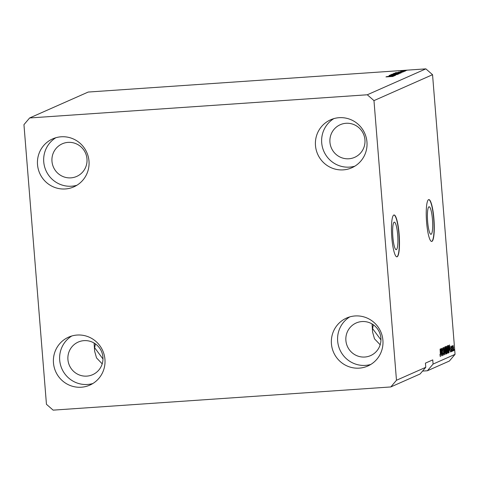 <?xml version="1.0" encoding="UTF-8"?>
<svg xmlns="http://www.w3.org/2000/svg" width="479" height="479" viewBox="0 0 479 479"><rect width="100%" height="100%" fill="white"/><g stroke="black" fill="none" stroke-linecap="round" stroke-linejoin="round"><path stroke-width="0.72" d="M392.864 236.985A13.807 2.479 86.1 0 0 396.217 249.691A13.807 2.479 86.1 0 0 397.678 234.854A13.807 2.479 86.1 0 0 394.325 222.148A13.807 2.479 86.1 0 0 392.864 236.985M427.639 221.597A13.807 2.479 86.1 0 0 430.992 234.303A13.807 2.479 86.1 0 0 432.459 219.466A13.807 2.479 86.1 0 0 429.1 206.76A13.807 2.479 86.1 0 0 427.639 221.597M426.591 222.136A20.98 3.772 86.1 0 0 431.693 241.446A20.98 3.772 86.1 0 0 433.914 218.897A20.98 3.772 86.1 0 0 428.819 199.587A20.98 3.772 86.1 0 0 426.591 222.136M431.591 241.446A20.98 3.772 86.1 0 0 433.711 218.909A20.98 3.772 86.1 0 0 428.717 199.599M391.816 237.524A20.98 3.772 86.1 0 0 396.911 256.834A20.98 3.772 86.1 0 0 399.139 234.285A20.98 3.772 86.1 0 0 394.037 214.975A20.98 3.772 86.1 0 0 391.816 237.524M396.81 256.834A20.98 3.772 86.1 0 0 398.929 234.297A20.98 3.772 86.1 0 0 393.936 214.987M380.17 344.772L374.488 338.815L372.602 332.091L372.051 323.942M102.207 363.86L96.524 357.903L94.638 351.179L94.088 343.03M329.941 142.233A17.831 17.507 -113.9 0 0 354.658 157.34A17.831 17.507 -113.9 0 0 364.944 139.826A17.831 17.507 -113.9 0 0 340.228 124.72A17.831 17.507 -113.9 0 0 329.941 142.233M51.977 161.321A17.831 17.507 -113.9 0 0 76.694 176.428A17.831 17.507 -113.9 0 0 86.98 158.914A17.831 17.507 -113.9 0 0 62.264 143.808A17.831 17.507 -113.9 0 0 51.977 161.321M67.928 359.579A17.831 17.507 -113.9 0 0 92.645 374.686A17.831 17.507 -113.9 0 0 102.931 357.178A17.831 17.507 -113.9 0 0 78.215 342.072A17.831 17.507 -113.9 0 0 67.928 359.579M345.892 340.491A17.831 17.507 -113.9 0 0 370.608 355.598A17.831 17.507 -113.9 0 0 380.895 338.09A17.831 17.507 -113.9 0 0 356.178 322.984A17.831 17.507 -113.9 0 0 345.892 340.491M382.907 340.276A26.225 25.74 66.1 0 1 367.782 366.028A26.225 25.74 66.1 0 1 331.432 343.814A26.225 25.74 66.1 0 1 346.556 318.062A26.225 25.74 66.1 0 1 382.907 340.276M370.8 364.441A26.225 25.74 66.1 0 1 337.659 341.06A26.225 25.74 66.1 0 1 349.766 316.894M104.943 359.364A26.225 25.74 66.1 0 1 89.818 385.116A26.225 25.74 66.1 0 1 53.468 362.902A26.225 25.74 66.1 0 1 68.599 337.15A26.225 25.74 66.1 0 1 104.943 359.364M92.836 383.529A26.225 25.74 66.1 0 1 59.695 360.148A26.225 25.74 66.1 0 1 71.802 335.983M88.992 161.106A26.225 25.74 66.1 0 1 73.868 186.852A26.225 25.74 66.1 0 1 37.518 164.638A26.225 25.74 66.1 0 1 52.648 138.892A26.225 25.74 66.1 0 1 88.992 161.106M76.885 185.265A26.225 25.74 66.1 0 1 43.745 161.884A26.225 25.74 66.1 0 1 55.851 137.724M366.956 142.018A26.225 25.74 66.1 0 1 351.831 167.764A26.225 25.74 66.1 0 1 315.481 145.55A26.225 25.74 66.1 0 1 330.606 119.798A26.225 25.74 66.1 0 1 366.956 142.018M354.849 166.177A26.225 25.74 66.1 0 1 321.702 142.796A26.225 25.74 66.1 0 1 333.815 118.636M95.363 343.856L94.656 347.754L102.985 358.975M373.321 324.768L372.614 328.666L380.949 339.886M390.804 386.948L420.089 373.991L425.765 367.309L396.474 380.266L390.804 386.948L53.133 410.138L46.451 404.3L23.95 124.648L29.626 117.966L88.196 92.052L425.867 68.862L432.549 74.7L455.05 354.352L449.374 361.034L427.412 370.752L433.082 364.07L455.05 354.352M422.556 371.087L427.412 370.752M388.924 76.137L395.343 75.442L388.924 76.185M395.672 75.131L389.08 75.484L395.714 75.125M390.636 74.832L397.438 74.514L389.708 75.239L396.522 74.604L390.642 74.886M398.54 74.065L391.145 74.568L398.582 74.023M400.666 73.119L393.277 73.628L400.713 73.083M400.294 72.443L395.397 72.724L403.144 71.988L400.3 72.497M405.707 70.467L406.737 70.401L405.713 70.521M29.626 117.966L367.297 94.776L425.867 68.862M403.749 70.724L400.731 71.066L403.755 70.772M404.48 71.012L405.509 70.946L404.48 71.066M402.258 71.365L404.977 71.179L402.264 71.413M400.707 71.425L401.216 71.485M403.563 71.419L404.593 71.347L403.569 71.467M403.306 71.766L398.606 72.006L403.336 71.76M399.36 71.952L399.833 72.03M398.468 72.694L401.246 72.826L394.043 73.323L398.474 72.748M397.786 73.568L399.121 73.772L391.912 74.263L397.786 73.622M391.523 76.329L386.631 76.604L394.373 75.868L391.529 76.377M393.097 76.466L385.954 76.903L393.127 76.442M392.277 76.514L391.852 76.502M433.082 364.07L432.747 359.897L425.43 363.136L425.765 367.309M367.297 94.776L373.973 100.614L432.549 74.7M373.973 100.614L396.474 380.266M441.566 349.969L441.901 355.843L441.315 348.538L442.464 354.059L442.129 348.179L442.716 355.484L441.428 349.981M443.704 355.113L443.159 352.831L443.728 354.25L443.883 352.885L442.949 349.79L443.159 347.628L443.728 349.634L443.231 348.478L443.183 350.472L444.015 352.801L443.74 355.119M443.261 348.473L442.919 348.496L443.261 348.473M444.632 347.071L444.68 354.616L443.704 347.485L444.668 353.736L444.632 347.071M445.757 354.209L445.027 350.778L445.225 346.712L446.033 350.239L445.787 354.215M447.889 353.268L447.158 349.838L447.356 345.766L448.164 349.299L447.919 353.268M449.649 350.155L449.524 344.91L450.523 352.029L450.092 349.957L449.518 350.167M454.014 349.407L453.966 350.508L454.014 349.407M453.379 350.844L452.853 348.251L452.99 345.341L453.565 347.88L453.403 350.85M452.781 349.951L452.733 351.053L452.781 349.951M452.128 348.467L452.218 351.281L451.793 345.97L451.99 346.754L452.224 345.976L451.99 348.478M451.883 350.347L451.835 351.448L451.883 350.347M451.266 351.778L450.883 346.275L451.308 347.658L450.949 347.03L450.829 347.754L451.505 349.921L451.296 351.778M449.194 348.796L449.003 352.706L448.625 352.867L448.039 345.569L448.613 345.449L449.057 348.802M446.302 346.335L447.105 351.323L446.889 353.64L446.494 353.813L445.907 346.509L446.344 346.323M440.878 354.041L440.752 348.79L441.752 355.909L441.327 353.837L440.746 354.047M440.339 356.615L439.926 354.46L440.327 355.753L440.417 355.149L440.081 349.083L440.482 354.041L440.387 356.61L440.147 356.184M453.05 346.101L453.374 350.083L453.05 346.101M449.512 349.999L450.092 349.957M449.571 347.107L449.619 349.287L449.985 349.125L449.518 345.694L449.446 347.113M448.613 352.73L449.003 352.706M448.236 346.359L448.685 351.957L449.152 350.652L449.057 348.844L448.655 346.329L448.099 346.371M447.428 346.622L447.29 349.79L447.889 352.412L448.027 349.335L447.841 347.712L447.093 346.646L447.428 346.622M446.159 349.652L446.781 349.61M446.111 347.305L446.284 349.484L446.679 348.191L446.326 347.209L445.973 347.311M445.368 347.257L445.967 347.233M446.35 350.341L446.56 352.897L446.943 352.634L446.973 351.388L446.596 350.233L446.212 350.347M445.614 350.287L446.206 350.257M445.296 347.562L445.159 350.73L445.757 353.352L445.901 350.281L445.709 348.652L444.967 347.586L445.296 347.562M443.177 351.179L443.68 351.149M440.746 353.879L441.327 353.837M440.8 350.987L440.854 353.167L441.213 353.005L440.752 349.574L440.674 350.993M397.522 72.574L399.857 72.323L397.522 72.622M395.019 73.257L400.839 72.856M400.779 72.862L395.019 73.209M399.833 73.281L394.091 73.718M394.115 73.568L399.869 73.281M392.888 74.149L395.337 73.844L392.894 74.197M395.882 73.946L398.714 73.604L395.888 73.994M397.702 74.227L391.966 74.658M391.99 74.514L397.738 74.221M388.75 76.454L391.086 76.203L388.756 76.502M450.763 348.437L451.08 348.413M446.482 353.664L446.889 353.64M443.099 350.891L443.428 350.868"/></g></svg>
